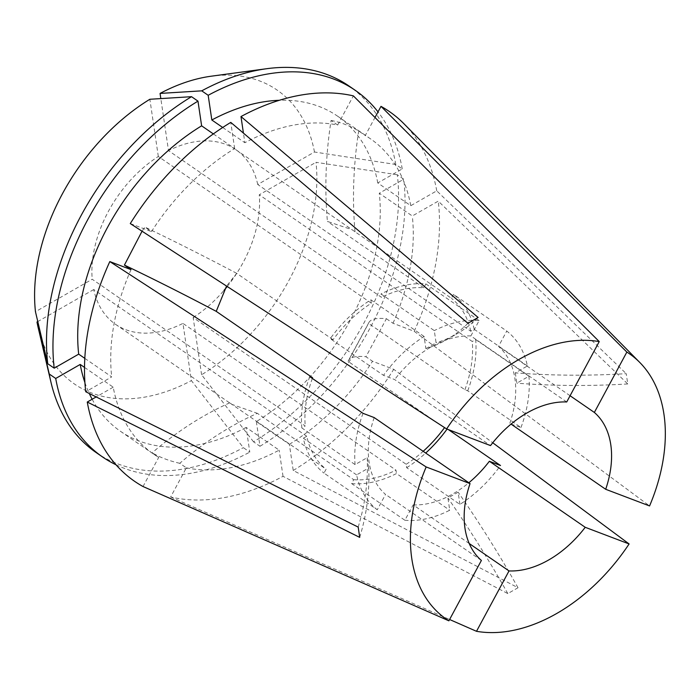 <?xml version="1.0" encoding="UTF-8"?>
<svg xmlns="http://www.w3.org/2000/svg" width="700" height="700" viewBox="0 0 700 700"><rect width="100%" height="100%" fill="white"/><g stroke="black" fill="none" stroke-linecap="round" stroke-linejoin="round"><path stroke-width="0.53" stroke-dasharray="3.5 2.62" d="M469.227 543.524L413.158 504.901L404.889 520.258L351.636 483.577L353.719 479.692L257.355 413.324A347.891 255.255 -69.2 0 0 179.76 463.304L186.349 467.845L170.643 497.009A224.516 150.141 124.6 0 0 283.027 476.324L507.815 593.582L518.017 587.738L293.23 470.479L289.363 444.308L256.34 421.566A191.336 127.951 124.6 0 0 350.534 319.821A191.336 127.951 124.6 0 0 379.277 193.244L412.3 215.985L438.261 201.127L627.751 383.95L626.229 373.66A521.832 315.14 171.6 0 1 515.314 372.881L527.424 365.951A110.381 73.815 124.6 0 0 506.756 331.065L453.504 294.385L451.412 298.27L352.039 229.696L327.416 221.41A347.891 255.255 110.8 0 1 331.074 120.496L337.662 125.038A191.336 127.951 124.6 0 0 244.851 142.73L243.425 133.105M511.035 424.095L520.992 427.499L467.731 390.819L464.914 389.751L368.55 323.374A347.891 41.86 -151.7 0 1 368.926 322.473A347.891 41.86 -151.7 0 1 386.409 318.719L365.942 356.729L372.531 361.27L393.724 369.311L492.739 442.767M289.363 444.308A191.336 127.951 124.6 0 0 372.531 361.27M256.34 421.566L259.989 446.267L253.54 441.822A222.653 148.89 124.6 0 0 363.974 322.919A222.653 148.89 124.6 0 0 397.329 174.773L403.777 179.218L379.277 193.244M259.989 446.267A222.653 148.89 124.6 0 0 370.422 327.364A222.653 148.89 124.6 0 0 403.777 179.218M253.54 441.822L201.591 374.762A178.518 119.376 124.6 0 0 289.135 280.044A178.518 119.376 124.6 0 0 315.998 162.304L397.329 174.773M464.914 389.751A106.032 70.91 124.6 0 0 472.273 341.512L259.254 194.784L315.998 162.304M438.349 423.561L348.084 361.384L368.55 323.374M227.229 286.51A106.032 70.91 124.6 0 0 243.093 262.579A106.032 70.91 124.6 0 0 259.254 194.784M386.409 318.719L392.998 323.26L414.19 331.301L649.574 505.942M414.19 331.301A224.516 150.141 124.6 0 0 438.261 201.127M527.424 365.951L474.162 329.271L470.759 331.223L257.731 184.494L314.475 152.014L395.806 164.491L402.255 168.936L377.764 182.954L410.777 205.695L436.739 190.838L626.229 373.66M436.739 190.838A224.516 150.141 124.6 0 0 403.97 123.786M293.23 470.479A224.516 150.141 124.6 0 0 393.724 369.311M170.643 497.009L449.593 619.5M467.924 323.304A521.832 226.345 60.2 0 1 446.504 339.78A521.832 226.345 60.2 0 1 425.889 348.652L424.086 336.455A110.381 73.815 124.6 0 0 383.495 375.331L394.66 379.566L490.516 445.594M425.889 348.652L436.091 342.816L434.289 330.61L381.027 293.93L381.535 297.369L168.508 150.64L160.825 98.586M566.729 401.966L470.864 335.939L479.133 320.582A110.381 73.815 124.6 0 0 434.289 330.61M470.864 335.939A93.223 62.335 124.6 0 0 394.66 379.566M509.827 423.264A93.223 62.335 124.6 0 0 498.488 346.421L506.756 331.065M515.314 372.881L516.836 383.171L528.938 376.241L475.685 339.561L472.273 341.512M520.992 427.499A110.381 73.815 124.6 0 0 528.938 376.241M413.158 504.901A93.223 62.335 124.6 0 0 468.843 482.773M201.591 374.762L193.148 317.546L406.175 464.275L406.683 467.705L459.935 504.394A110.381 73.815 124.6 0 0 500.526 465.517M459.935 504.394L458.133 492.188L447.93 498.024L449.733 510.23A110.381 73.815 124.6 0 1 404.889 520.258M374.194 417.576A93.223 62.335 124.6 0 0 385.534 494.419L377.265 509.775L324.004 473.095L326.095 469.21L229.731 402.841L231.744 404.346L257.355 413.324M359.704 537.381A521.832 315.14 -8.4 0 0 368.707 467.959L356.598 474.889A110.381 73.815 124.6 0 0 377.265 509.775M368.707 467.959L367.185 457.677L355.084 464.599L301.822 427.919L305.235 425.967L92.207 279.248L35.464 311.727M363.029 413.341A110.381 73.815 124.6 0 0 355.084 464.599M570.08 395.736L498.488 346.421M481.399 560.446L385.534 494.419M424.086 336.455L370.825 299.775A110.381 73.815 124.6 0 0 330.243 338.651L383.495 375.331M309.776 376.661A110.381 73.815 124.6 0 0 301.822 427.919M351.636 483.577A110.381 73.815 124.6 0 0 396.48 473.55L449.733 510.23M370.825 299.775L371.332 303.205A106.032 70.91 124.6 0 0 333.06 339.719L330.243 338.651M312.34 378.429A106.032 70.91 124.6 0 0 305.235 425.967M353.719 479.692A106.032 70.91 124.6 0 0 395.973 470.111L396.48 473.55M371.332 303.205L158.314 156.485A106.032 70.91 124.6 0 0 92.207 279.248M333.06 339.719L236.696 273.341L226.555 286.072M213.351 133.91L234.649 148.575A191.336 127.951 124.6 0 0 151.48 231.612L144.891 227.071L142.056 231.219M84.814 358.365L111.711 376.898L85.75 391.755M131.014 269.623A191.336 127.951 124.6 0 0 111.711 376.898M186.349 467.845A191.336 127.951 124.6 0 0 279.16 450.144L246.138 427.402L249.786 452.104L243.338 447.659L191.389 380.608L182.945 323.391L395.973 470.111M283.027 476.324L279.16 450.144M130.279 223.571L151.48 231.612M234.649 148.575L230.781 122.395M467.731 390.819A110.381 73.815 124.6 0 0 475.685 339.561M392.998 323.26A191.336 127.951 124.6 0 0 412.3 215.985M479.133 320.582L425.88 283.902A110.381 73.815 124.6 0 0 381.027 293.93M425.88 283.902L423.789 287.787A106.032 70.91 124.6 0 0 381.535 297.369M470.759 331.223A106.032 70.91 124.6 0 0 451.412 298.27M257.731 184.494A106.032 70.91 124.6 0 0 235.874 149.686A106.032 70.91 124.6 0 0 168.508 150.64M423.789 287.787L327.416 221.41M331.074 120.496C340.559 122.194 349.764 125.694 358.697 130.979L365.286 135.52L374.999 117.477M410.777 205.695A191.336 127.951 124.6 0 0 370.536 138.862A191.336 127.951 124.6 0 0 365.286 135.52M377.764 182.954A191.336 127.951 124.6 0 0 337.523 116.121A191.336 127.951 124.6 0 0 279.335 100.284M222.705 127.487L244.851 142.73M337.662 125.038L353.36 95.874M356.598 474.889L303.345 438.209A110.381 73.815 124.6 0 0 324.004 473.095M474.162 329.271A110.381 73.815 124.6 0 0 453.504 294.385M303.345 438.209L306.749 436.257A106.032 70.91 124.6 0 0 326.095 469.21M306.749 436.257L93.73 289.537A106.032 70.91 124.6 0 0 115.579 324.345A106.032 70.91 124.6 0 0 182.945 323.391M38.141 327.504A178.518 119.376 124.6 0 0 191.389 380.608M93.73 289.537L37.782 321.554M158.314 156.485L149.861 99.269M314.475 152.014A178.518 119.376 124.6 0 0 211.225 76.204M96.241 452.62A222.653 148.89 124.6 0 0 243.338 447.659M395.806 164.491A222.653 148.89 124.6 0 0 348.828 85.89M116.034 464.8A222.653 148.89 124.6 0 0 249.786 452.104M402.255 168.936A222.653 148.89 124.6 0 0 378.009 111.895M84.91 382.559A191.336 127.951 124.6 0 0 89.294 393.514M92.155 399.245A191.336 127.951 124.6 0 0 120.453 431.279A191.336 127.951 124.6 0 0 246.138 427.402M179.76 463.304C169.26 460.906 160.055 457.406 152.136 452.821L158.725 457.363L143.019 486.526M84.516 367.404L113.225 387.179A191.336 127.951 124.6 0 0 153.466 454.02A191.336 127.951 124.6 0 0 158.725 457.363M113.225 387.179L96.18 396.935M406.683 467.705A110.381 73.815 124.6 0 0 425.705 453.058M447.072 429.109A110.381 73.815 124.6 0 0 447.265 428.829L445.349 428.102M448.394 429.608L447.265 428.829M406.175 464.275A106.032 70.91 124.6 0 0 423.168 451.308M193.148 317.546A106.032 70.91 124.6 0 0 223.991 290.404M358.19 527.091A521.832 315.14 -8.4 0 0 367.185 457.677M518.017 587.738A521.832 226.345 -119.8 0 0 458.133 492.188M507.815 593.582A521.832 226.345 -119.8 0 0 447.93 498.024M627.751 383.95A521.832 315.14 171.6 0 1 516.836 383.171M478.117 317.459A521.832 226.345 60.2 0 1 456.706 333.944A521.832 226.345 60.2 0 1 436.091 342.816M355.04 231.892A347.891 255.255 110.8 0 1 358.697 130.979M348.084 361.384A347.891 41.86 -151.7 0 1 348.46 360.483A347.891 41.86 -151.7 0 1 365.942 356.729M236.696 273.341A347.891 41.86 28.3 0 0 144.891 227.071M229.731 402.841A347.891 255.255 -69.2 0 0 152.136 452.821M235.874 149.686L352.039 229.696M337.523 116.121L370.536 138.862M115.579 324.345L231.744 404.346M120.453 431.279L153.466 454.02M446.504 339.78L456.706 333.944M368.926 322.473L348.46 360.483"/><path stroke-width="1.05" d="M446.635 428.942L130.279 223.571A224.516 150.141 124.6 0 1 230.781 122.395L467.924 323.304L478.117 317.459L240.984 116.559A224.516 150.141 124.6 0 1 353.36 95.874L599.235 341.591A161.201 107.8 124.6 0 0 446.635 428.942L490.516 445.594A93.223 62.335 124.6 0 1 566.729 401.966L599.235 341.591M594.352 412.449A93.223 62.335 124.6 0 1 605.692 489.291L649.574 505.942A161.201 107.8 124.6 0 0 639.8 362.477L403.97 123.786A224.516 150.141 124.6 0 0 380.993 106.356L626.859 352.074L594.352 412.449L570.08 395.736M639.8 362.477A161.201 107.8 124.6 0 0 626.859 352.074M492.739 442.767L629.108 543.952L585.226 527.301L489.361 461.274L500.526 465.517L448.394 429.608M449.593 619.5L476.508 631.304A161.201 107.8 124.6 0 0 629.108 543.952M96.18 396.935L87.264 402.036A224.516 150.141 124.6 0 0 143.019 486.526L448.884 620.821L481.399 560.446A93.223 62.335 124.6 0 1 470.05 483.604L374.194 417.576L363.029 413.341L309.776 376.661L312.594 377.729A106.032 70.91 124.6 0 0 312.34 378.429M312.594 377.729L216.23 311.351A347.891 41.86 28.3 0 0 124.416 265.081L131.014 269.623L109.812 261.581L426.169 466.952A161.201 107.8 124.6 0 0 448.884 620.821M109.812 261.581A224.516 150.141 124.6 0 0 85.75 391.755L358.19 527.091L359.704 537.381L87.264 402.036M468.843 482.773A93.223 62.335 124.6 0 0 489.361 461.274M476.508 631.304L509.023 570.929A93.223 62.335 124.6 0 0 585.226 527.301M426.169 466.952L470.05 483.604M605.692 489.291L511.035 424.095M509.023 570.929L469.227 543.524M226.555 286.072L216.23 311.351M191.529 96.688A222.653 148.89 124.6 0 0 47.74 363.729L35.464 311.727A178.518 119.376 124.6 0 1 149.861 99.269L191.529 96.688L197.977 101.132L201.626 125.834L213.351 133.91M201.626 125.834A191.336 127.951 124.6 0 0 78.689 354.148L84.814 358.365M124.416 265.081L142.056 231.219M279.335 100.284A191.336 127.951 124.6 0 0 211.829 119.989L222.705 127.487M243.425 133.105L240.984 116.559M37.782 321.554L36.986 322.017A178.518 119.376 124.6 0 0 38.141 327.504L50.934 382.104A222.653 148.89 124.6 0 0 96.241 452.62L102.69 457.056A222.653 148.89 124.6 0 0 116.034 464.8M160.825 98.586L160.064 93.424L201.731 90.843L208.18 95.288L211.829 119.989M378.009 111.895A222.653 148.89 124.6 0 0 355.276 90.335L348.828 85.89A222.653 148.89 124.6 0 0 266.796 68.696L211.225 76.204A178.518 119.376 124.6 0 0 160.064 93.424M36.986 322.017L49.262 374.019A222.653 148.89 124.6 0 0 50.934 382.104M266.796 68.696A222.653 148.89 124.6 0 0 201.731 90.843M47.74 363.729L54.197 368.174L78.689 354.148M197.977 101.132A222.653 148.89 124.6 0 0 54.197 368.174M49.262 374.019L55.711 378.464A222.653 148.89 124.6 0 0 102.69 457.056M355.276 90.335A222.653 148.89 124.6 0 0 208.18 95.288M55.711 378.464L80.211 364.438A191.336 127.951 124.6 0 0 84.91 382.559M89.294 393.514A191.336 127.951 124.6 0 0 92.155 399.245M80.211 364.438L84.516 367.404M374.999 117.477L380.993 106.356M425.705 453.058A110.381 73.815 124.6 0 0 447.072 429.109M445.349 428.102L438.349 423.561M423.168 451.308A106.032 70.91 124.6 0 0 444.447 427.761M223.991 290.404A106.032 70.91 124.6 0 0 227.229 286.51"/></g></svg>

